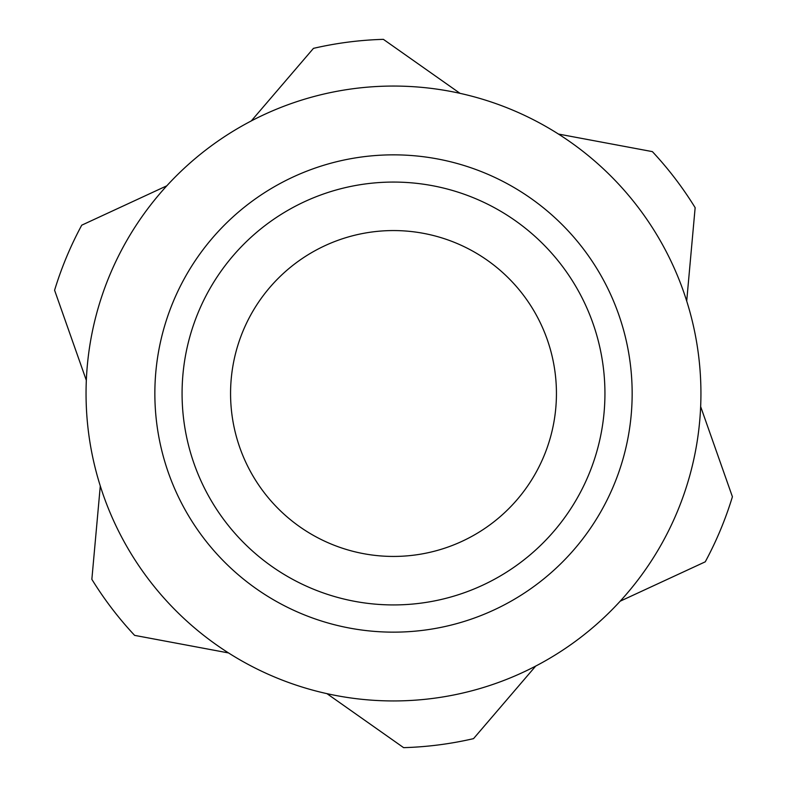 <?xml version="1.0" encoding="UTF-8"?>
<svg xmlns="http://www.w3.org/2000/svg" width="787" height="787" viewBox="0 0 787 787"><rect width="100%" height="100%" fill="white"/><g stroke="black" fill="none" stroke-linecap="round" stroke-linejoin="round"><path stroke-width="1.18" d="M700.932 393.5A307.432 307.432 0 0 1 239.779 659.752A307.432 307.432 0 0 1 239.779 127.248A307.432 307.432 0 0 1 700.932 393.5M632.158 393.5A238.658 238.658 0 0 1 274.171 600.176A238.658 238.658 0 0 1 274.171 186.824A238.658 238.658 0 0 1 632.158 393.5M604.937 393.5A211.437 211.437 0 0 1 287.786 576.605A211.437 211.437 0 0 1 287.786 210.395A211.437 211.437 0 0 1 604.937 393.5M556.439 393.5A162.939 162.939 0 0 1 312.036 534.609A162.939 162.939 0 0 1 312.036 252.391A162.939 162.939 0 0 1 556.439 393.5M700.656 406.613L732.412 496.754A354.298 354.298 0 0 1 705.26 561.82L620.166 601.199M558.436 134.056L652.384 151.625A354.298 354.298 0 0 1 695.147 207.67L686.707 301.057M251.279 120.942L313.462 48.361A354.298 354.298 0 0 1 383.387 39.35L460.041 93.348M86.344 380.387L54.588 290.246A354.298 354.298 0 0 1 81.74 225.18L166.834 185.801M228.564 652.944L134.616 635.375A354.298 354.298 0 0 1 91.853 579.33L100.293 485.943M535.721 666.058L473.538 738.639A354.298 354.298 0 0 1 403.613 747.65L326.959 693.652"/></g></svg>
